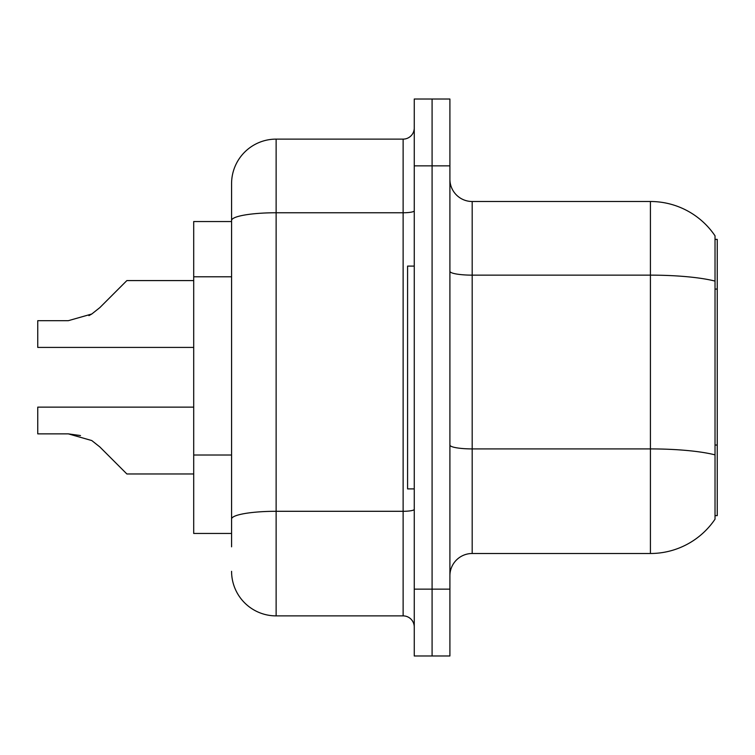 <?xml version="1.0" encoding="UTF-8"?>
<svg xmlns="http://www.w3.org/2000/svg" width="755" height="755" viewBox="0 0 755 755"><rect width="100%" height="100%" fill="white"/><g stroke="black" fill="none" stroke-linecap="round" stroke-linejoin="round"><path stroke-width="1.13" d="M717.25 445.035L717.25 515.627L715.023 515.627L715.023 445.035L717.25 445.035L717.25 239.373L715.023 239.373M231.577 221.545L193.705 221.545L193.705 533.455L231.577 533.455M449.905 575.782A22.282 22.282 0 0 1 472.186 553.5L650.414 553.5L650.414 201.5L472.186 201.5A22.282 22.282 0 0 1 449.905 179.218A22.282 22.282 0 0 0 472.186 201.5L472.186 553.5A22.282 22.282 0 0 0 449.905 575.782M715.023 235.815A77.973 77.973 0 0 0 650.414 201.5A77.973 77.973 0 0 1 715.023 235.815L715.023 519.185A77.973 77.973 0 0 1 650.414 553.5M432.086 589.145L432.086 655.982L449.905 655.982L449.905 589.145L432.086 589.145L432.086 655.982L414.259 655.982L414.259 589.145L432.086 589.145L432.086 165.855L432.086 589.145M414.259 589.145L414.259 99.018L432.086 99.018L432.086 165.855L432.086 99.018L449.905 99.018L449.905 589.145M715.023 519.185L715.023 515.627M717.25 289.08L715.023 289.08L715.023 281.096A77.973 13.543 180 0 0 650.414 275.141L472.186 275.141A22.282 3.869 -0 0 1 449.905 271.272M231.577 546.818L231.577 183.673A44.554 44.554 0 0 1 276.132 139.118L403.123 139.118A11.136 11.136 0 0 0 414.259 127.982M276.132 139.118L276.132 615.882L403.123 615.882L403.123 139.118M414.259 210.824A11.136 1.935 0 0 1 403.123 212.759L276.132 212.759A44.554 7.739 180 0 0 231.577 220.498L231.577 183.673M414.259 627.018A11.136 11.136 0 0 0 403.123 615.882M276.132 615.882A44.554 44.554 0 0 1 231.577 571.327M99.811 446.913L126.868 473.97L99.811 446.913L126.868 473.97L99.811 446.913L126.868 473.97L99.811 446.913L126.868 473.97L99.811 446.913L126.868 473.97L99.811 446.913L126.868 473.97L99.811 446.913L126.868 473.97L99.811 446.913L126.868 473.97L99.811 446.913L126.868 473.97L99.811 446.913L126.868 473.97L99.811 446.913L126.868 473.97L99.811 446.913L126.868 473.97L99.811 446.913L126.868 473.97L99.811 446.913L126.868 473.97L99.811 446.913L126.868 473.97L99.811 446.913L126.868 473.97L99.811 446.913L126.868 473.97L99.811 446.913L126.868 473.97L99.811 446.913L126.868 473.97L99.811 446.913L91.78 440.552L99.811 446.913M193.705 407.134L37.75 407.134L37.75 433.861L68.309 433.861L80.492 435.559L68.309 433.861L37.75 433.861L68.309 433.861L80.492 435.559L68.309 433.861L37.75 433.861L68.309 433.861L80.492 435.559L68.309 433.861L37.75 433.861L68.309 433.861L80.492 435.559L68.309 433.861L37.75 433.861L68.309 433.861L80.492 435.559L68.309 433.861L37.75 433.861L68.309 433.861L80.492 435.559L68.309 433.861L37.75 433.861L68.309 433.861L80.492 435.559L68.309 433.861L37.75 433.861L68.309 433.861L80.492 435.559L68.309 433.861L37.75 433.861L68.309 433.861L80.492 435.559L68.309 433.861L37.75 433.861L68.309 433.861L91.78 440.552M99.811 307.634L126.868 280.586L99.811 307.634L126.868 280.586L99.811 307.634L126.868 280.586L99.811 307.634L126.868 280.586L99.811 307.634L126.868 280.586L99.811 307.634L126.868 280.586L99.811 307.634L126.868 280.586L99.811 307.634L126.868 280.586L99.811 307.634L126.868 280.586L99.811 307.634L126.868 280.586L99.811 307.634L126.868 280.586L99.811 307.634L126.868 280.586L99.811 307.634L126.868 280.586L99.811 307.634L126.868 280.586L99.811 307.634L126.868 280.586L99.811 307.634L126.868 280.586L99.811 307.634L126.868 280.586L99.811 307.634L126.868 280.586L99.811 307.634L91.78 314.005L99.811 307.634L91.78 314.005L99.811 307.634L91.78 314.005L99.811 307.634L91.78 314.005L99.811 307.634L91.78 314.005L99.811 307.634L91.78 314.005L99.811 307.634L91.78 314.005L99.811 307.634L91.78 314.005L99.811 307.634L91.78 314.005L99.811 307.634L91.78 314.005L99.811 307.634L91.78 314.005L99.811 307.634L91.78 314.005L99.811 307.634L91.78 314.005L99.811 307.634L91.78 314.005L99.811 307.634L91.78 314.005L99.811 307.634L91.78 314.005L99.811 307.634L91.78 314.005L99.811 307.634L91.78 314.005L99.811 307.634L91.78 314.005L68.309 320.686L37.75 320.686L37.75 347.423L193.705 347.423M414.259 266.109L407.577 266.109L407.577 488.891L414.259 488.891M193.705 473.97L126.868 473.97L115.723 462.824M80.492 435.559L68.309 433.861M88.92 315.637L91.78 314.005M115.723 291.723L126.868 280.586L193.705 280.586M231.577 276.783L193.705 276.783M231.577 455.01L193.705 455.01M715.023 454.869A77.973 13.543 180 0 0 650.414 448.914L472.186 448.914A22.282 3.869 0 0 1 449.905 445.044M449.905 165.855L414.259 165.855M414.259 509.361A11.136 1.935 0 0 1 403.123 511.295L276.132 511.295A44.554 7.739 180 0 0 231.577 519.034"/></g></svg>
